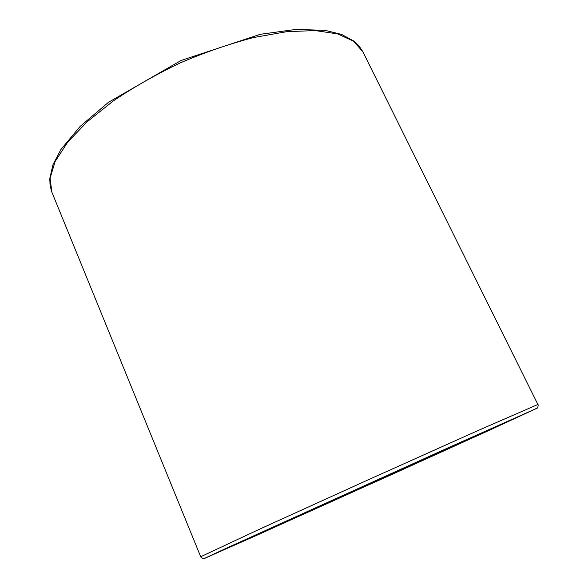 <?xml version="1.0" encoding="UTF-8"?>
<svg xmlns="http://www.w3.org/2000/svg" width="588" height="588" viewBox="0 0 588 588"><rect width="100%" height="100%" fill="white"/><g stroke="black" fill="none" stroke-linecap="round" stroke-linejoin="round"><path stroke-width="0.88" d="M297.646 516.845L235.318 544.539L309.273 510.663L505.856 422.382C504.489 423.456 377.121 481.182 297.646 516.845M51.884 192.18L50.068 178.274L55.154 161.465L67.547 142.347L87.2 121.753L113.506 100.791C133.976 86.987 156.349 74.301 180.619 62.732C205.352 52.178 229.658 43.784 253.553 37.551L286.679 31.686L315.117 30.561L337.659 33.913L353.623 41.211L362.862 51.766L359.121 46.07L353.91 41.094L341.657 34.457L325.377 30.392L295.955 29.4L260.227 34.325L181.045 60.49L108.508 102.29L80.225 126.324L60.873 149.558L52.957 164.713L49.789 178.495L50.083 185.654L51.884 192.18L200.699 556.733C201.059 558.159 204.565 559.21 204.793 558.313L384.28 477.904L487.797 430.967L257.706 534.874L204.742 558.284L225.344 548.678L451.378 446.358L536.065 408.66L487.79 430.975L537.219 408.043C537.564 408.667 538.689 404.441 537.895 404.478L478.228 430.445L368.816 479.536L259.639 529.141L200.699 556.733M537.895 404.478L362.862 51.766"/></g></svg>
